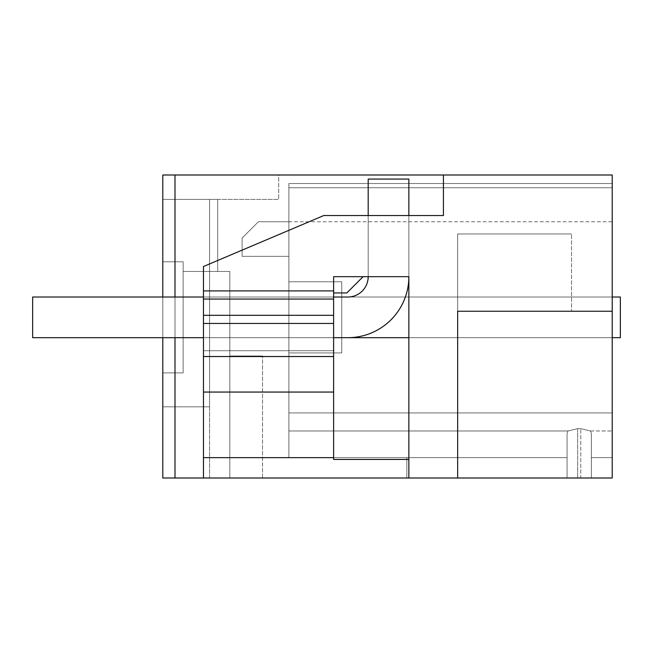 <?xml version="1.0" encoding="UTF-8"?>
<svg xmlns="http://www.w3.org/2000/svg" width="653" height="653" viewBox="0 0 653 653"><rect width="100%" height="100%" fill="white"/><g stroke="black" fill="none" stroke-linecap="round" stroke-linejoin="round"><path stroke-width="0.49" stroke-dasharray="3.27 2.45" d="M162.801 478.004L162.801 372.887L183.134 372.887L183.134 261.812L162.801 261.812L162.801 199.402L209.572 199.402L162.801 199.402L162.801 261.812L183.134 261.812L183.134 271.468L229.807 271.468L183.134 271.468L229.807 271.468L183.134 271.468L229.807 271.468L183.134 271.468L229.807 271.468L183.134 271.468L229.807 271.468L183.134 271.468L229.807 271.468L183.134 271.468L229.807 271.468L183.134 271.468L229.807 271.468L183.134 271.468L229.807 271.468L183.134 271.468L183.134 261.812L162.801 261.812L162.801 199.402L278.709 199.402L162.801 199.402L162.801 261.812L183.134 261.812L183.134 372.887L183.134 261.812L183.134 372.887L183.134 261.812L162.801 261.812L162.801 199.402L162.801 261.812L183.134 261.812L162.801 261.812L183.134 261.812L183.134 372.887L183.134 261.812L183.134 372.887L183.134 261.812L162.801 261.812L162.801 199.402L162.801 261.812L183.134 261.812L162.801 261.812L183.134 261.812L183.134 372.887L183.134 261.812L183.134 372.887L183.134 261.812L162.801 261.812L162.801 199.402L162.801 261.812L183.134 261.812L162.801 261.812L183.134 261.812L183.134 372.887L183.134 261.812L183.134 372.887L183.134 261.812L162.801 261.812L162.801 199.402L162.801 261.812L183.134 261.812L162.801 261.812L183.134 261.812L183.134 372.887L183.134 261.812L183.134 372.887L183.134 261.812L162.801 261.812L162.801 199.402L162.801 261.812L183.134 261.812L162.801 261.812L183.134 261.812L183.134 372.887L183.134 261.812L183.134 372.887L183.134 261.812L162.801 261.812L162.801 199.402L162.801 261.812L183.134 261.812L162.801 261.812L183.134 261.812L183.134 372.887L183.134 261.812L183.134 372.887L183.134 261.812L162.801 261.812L162.801 199.402L162.801 261.812L183.134 261.812L162.801 261.812L183.134 261.812L183.134 372.887L183.134 261.812L183.134 372.887L183.134 261.812L162.801 261.812L162.801 199.402L162.801 261.812L183.134 261.812L162.801 261.812L183.134 261.812L183.134 372.887L183.134 271.468L183.134 372.887L162.801 372.887L162.801 406.827L162.801 372.887L183.134 372.887L162.801 372.887L183.134 372.887L162.801 372.887L162.801 406.827L162.801 372.887L183.134 372.887L162.801 372.887L162.801 406.827L162.801 372.887L183.134 372.887L162.801 372.887L162.801 406.827L162.801 372.887L183.134 372.887L162.801 372.887L162.801 406.827L162.801 372.887L183.134 372.887L162.801 372.887L162.801 406.827L162.801 372.887L183.134 372.887L162.801 372.887L162.801 406.827L162.801 372.887L183.134 372.887L162.801 372.887L162.801 406.827L162.801 372.887L183.134 372.887L162.801 372.887L183.134 372.887L162.801 372.887L183.134 372.887L162.801 372.887L183.134 372.887L162.801 372.887L183.134 372.887L162.801 372.887L183.134 372.887L162.801 372.887L183.134 372.887L162.801 372.887L183.134 372.887L162.801 372.887L183.134 372.887L162.801 372.887L162.801 478.004L262.539 478.004L229.807 478.004L262.539 478.004L229.807 478.004L262.539 478.004L229.807 478.004L262.539 478.004L229.807 478.004L262.539 478.004L229.807 478.004L262.539 478.004L229.807 478.004L262.539 478.004L229.807 478.004L262.539 478.004L229.807 478.004L262.539 478.004L229.807 478.004L229.807 271.468L229.807 355.983L262.539 355.983L229.807 355.983L229.807 271.468L229.807 355.983L262.539 355.983L229.807 355.983L229.807 271.468L229.807 355.983L262.539 355.983L229.807 355.983L229.807 271.468L229.807 355.983L262.539 355.983L229.807 355.983L229.807 271.468L229.807 355.983L262.539 355.983L229.807 355.983L229.807 271.468L229.807 355.983L262.539 355.983L229.807 355.983L229.807 271.468L229.807 355.983L262.539 355.983L229.807 355.983L229.807 271.468L229.807 355.983L262.539 355.983L229.807 355.983L229.807 271.468L229.807 355.983L262.539 355.983L229.807 355.983L229.807 478.004L229.807 355.983L229.807 478.004L229.807 355.983L229.807 478.004L229.807 355.983L229.807 478.004L229.807 355.983L229.807 478.004L229.807 355.983L229.807 478.004L229.807 355.983L229.807 478.004L229.807 355.983L229.807 478.004L229.807 355.983L229.807 478.004L229.807 355.983L229.807 478.004L229.807 355.983L229.807 478.004L229.807 355.983L229.807 478.004L229.807 355.983L229.807 478.004L229.807 355.983L229.807 478.004L229.807 355.983L229.807 478.004L229.807 355.983L229.807 478.004L229.807 355.983L229.807 478.004L229.807 355.983L229.807 478.004L162.801 478.004L209.572 478.004L209.572 199.402L162.801 199.402L162.801 261.812L162.801 199.402L162.801 261.812L162.801 199.402L162.801 261.812L162.801 199.402L162.801 261.812L162.801 199.402L162.801 261.812L162.801 199.402L162.801 261.812L162.801 199.402L162.801 261.812L162.801 199.402L162.801 261.812L162.801 199.402L217.702 199.402L162.801 199.402L217.702 199.402L162.801 199.402L217.702 199.402L162.801 199.402L217.702 199.402L162.801 199.402L217.702 199.402L162.801 199.402L217.702 199.402L162.801 199.402L217.702 199.402L162.801 199.402L217.702 199.402L162.801 199.402L217.702 199.402L162.801 199.402L209.572 199.402L209.572 406.827L209.572 199.402L209.572 406.827L162.801 406.827L209.572 406.827L209.572 199.402L209.572 406.827L162.801 406.827L209.572 406.827L209.572 199.402L209.572 406.827L162.801 406.827L209.572 406.827L209.572 199.402L209.572 406.827L162.801 406.827L209.572 406.827L209.572 199.402L209.572 406.827L162.801 406.827L209.572 406.827L209.572 199.402L209.572 406.827L162.801 406.827L209.572 406.827L209.572 199.402L209.572 406.827L162.801 406.827L209.572 406.827L209.572 199.402L209.572 478.004L162.801 478.004L229.807 478.004L162.801 478.004L229.807 478.004L162.801 478.004L229.807 478.004L162.801 478.004L229.807 478.004L162.801 478.004L229.807 478.004L162.801 478.004L229.807 478.004L162.801 478.004L229.807 478.004L162.801 478.004L229.807 478.004L162.801 478.004L162.801 174.996L278.709 174.996L278.709 199.402L278.709 174.996L162.801 174.996L174.996 174.996L174.996 478.004L162.801 478.004L162.801 174.996L162.801 478.004M203.467 356.53L333.618 356.53L333.618 392.053L333.618 337.683L203.467 337.683L203.467 392.053L203.467 297.017L408.86 297.017L408.86 215.539L408.86 276.676L408.86 215.539L368.186 215.539L408.86 215.539L408.86 478.004L174.996 478.004L174.996 174.996L612.212 174.996L612.212 311.244L457.663 311.244L457.663 233.97L571.546 233.97L457.663 233.97L571.546 233.97L457.663 233.97L457.663 478.004L408.86 478.004L408.86 297.017L203.467 297.017L203.467 392.053L203.467 323.447L333.618 323.447L203.467 323.447L333.618 323.447L333.618 290.911L203.467 290.911L203.467 266.514L323.766 215.539L443.428 215.539L443.428 174.996M612.212 311.244L571.546 311.244L612.212 311.244L612.212 478.004L567.082 478.004L567.082 457.663L406.827 457.663L406.827 478.004L567.082 478.004L567.082 457.663L406.827 457.663L406.827 478.004L406.827 457.663L406.827 478.004L612.212 478.004L591.349 478.004L612.212 478.004L591.349 478.004L612.212 478.004L591.349 478.004L612.212 478.004L591.349 478.004L612.212 478.004L591.349 478.004L612.212 478.004L591.349 478.004L591.349 433.265L591.349 478.004L591.349 433.265L591.349 478.004L591.349 433.265L591.349 478.004L591.349 433.265L591.349 478.004L591.349 433.265L591.349 478.004L591.349 433.265L591.349 478.004L591.349 433.265L591.349 478.004L591.349 433.265L591.349 478.004L591.349 433.265L591.349 478.004L591.349 433.265L591.349 478.004L591.349 433.265L591.349 478.004L591.349 433.265L591.349 478.004L591.349 433.265L591.349 478.004L591.349 433.265L591.349 478.004L591.349 433.265L591.349 478.004L591.349 433.265L591.349 478.004L591.349 433.265L591.349 478.004L591.349 433.265L590.426 430.972L591.349 433.265L590.426 430.972L591.349 433.265L590.426 430.972L591.349 433.265L590.426 430.972L591.349 433.265L590.426 430.972L591.349 433.265L590.426 430.972L591.349 433.265L590.426 430.972L591.349 433.265L590.426 430.972L591.349 433.265L590.426 430.972L580.778 428.654L590.426 430.972L580.778 428.654L590.426 430.972L580.778 428.654L590.426 430.972L580.778 428.654L590.426 430.972L580.778 428.654L590.426 430.972L580.778 428.654L590.426 430.972L580.778 428.654L590.426 430.972L580.778 428.654L590.426 430.972L580.778 428.654L590.426 430.972L591.349 433.265L591.349 478.004L577.644 478.004L612.212 478.004L612.212 412.925L612.212 430.972L612.212 412.925L288.879 412.925L288.879 430.972L568.004 430.972L567.082 433.265L567.082 457.663L288.879 457.663L288.879 430.972L568.004 430.972L567.082 433.265L567.082 457.663L406.827 457.663L406.827 478.004L567.082 478.004L567.082 457.663L406.827 457.663L406.827 478.004L591.349 478.004L567.082 478.004L567.082 457.663L406.827 457.663L406.827 478.004L612.212 478.004L612.212 412.925L288.879 412.925L288.879 430.972L568.004 430.972L577.644 428.654L568.004 430.972L577.644 428.654L568.004 430.972L577.644 428.654L568.004 430.972L577.644 428.654L568.004 430.972L577.644 428.654L568.004 430.972L577.644 428.654L568.004 430.972L577.644 428.654L568.004 430.972L577.644 428.654L568.004 430.972L577.644 428.654L580.778 428.654L577.644 428.654L580.778 428.654L577.644 428.654L580.778 428.654L577.644 428.654L580.778 428.654L577.644 428.654L580.778 428.654L577.644 428.654L580.778 428.654L577.644 428.654L580.778 428.654L577.644 428.654L580.778 428.654L577.644 428.654L580.778 428.654L577.644 428.654L568.004 430.972L567.082 433.265L567.082 457.663L406.827 457.663L406.827 478.004L612.212 478.004L457.663 478.004L457.663 233.97L457.663 311.244L571.546 311.244L571.546 233.97L571.546 311.244L571.546 233.97L571.546 311.244L457.663 311.244M406.827 478.004L577.644 478.004L567.082 478.004L577.644 478.004L567.082 478.004L577.644 478.004L567.082 478.004L567.082 433.265L567.082 478.004L567.082 433.265L567.082 478.004L567.082 433.265L567.082 478.004L567.082 433.265L567.082 478.004L567.082 457.663L406.827 457.663L567.082 457.663L567.082 433.265L567.082 478.004L567.082 433.265L567.082 478.004L567.082 457.663L406.827 457.663L406.827 478.004L567.082 478.004L567.082 433.265L567.082 478.004L567.082 433.265L567.082 478.004L567.082 457.663L406.827 457.663L406.827 478.004L567.082 478.004L567.082 457.663L406.827 457.663L406.827 478.004L567.082 478.004L567.082 433.265L567.082 478.004L567.082 433.265L567.082 478.004L567.082 457.663L406.827 457.663L406.827 478.004L577.644 478.004L406.827 478.004L567.082 478.004L406.827 478.004L406.827 457.663L406.827 478.004L406.827 457.663L567.082 457.663L567.082 433.265L567.082 478.004L567.082 433.265L567.082 478.004L567.082 433.265L567.082 478.004L567.082 433.265L567.082 457.663L406.827 457.663L406.827 478.004L406.827 457.663L567.082 457.663L567.082 433.265L567.082 478.004L567.082 433.265L567.082 457.663L406.827 457.663L406.827 478.004M580.778 478.004L577.644 478.004L580.778 478.004L577.644 478.004L580.778 478.004L580.778 428.654L580.778 478.004M262.539 478.004L262.539 355.983L262.539 478.004M333.618 459.426L333.618 297.017L333.618 350.718L203.467 350.718L333.618 350.718L333.618 337.683L203.467 337.683L333.618 337.683L203.467 337.683L203.467 297.017L203.467 478.004L203.467 266.514L323.766 215.539L443.428 215.539M612.212 297.017L32.65 297.017L32.65 337.683L347.853 337.683A61.007 61.007 0 0 0 408.86 276.676A61.007 61.007 0 0 1 347.853 337.683L32.65 337.683L32.65 297.017L620.35 297.017L32.65 297.017L32.65 337.683L620.35 337.683L32.65 337.683L32.65 297.017L620.35 297.017L32.65 297.017L32.65 337.683L620.35 337.683L32.65 337.683L32.65 297.017L620.35 297.017L32.65 297.017L32.65 337.683L620.35 337.683L32.65 337.683L32.65 297.017L620.35 297.017L32.65 297.017L32.65 337.683L620.35 337.683L32.65 337.683L32.65 297.017L620.35 297.017L32.65 297.017L32.65 337.683L620.35 337.683L32.65 337.683L32.65 297.017L620.35 297.017L32.65 297.017L32.65 337.683L620.35 337.683L32.65 337.683L32.65 297.017L620.35 297.017L32.65 297.017L32.65 337.683L620.35 337.683L32.65 337.683L32.65 297.017L620.35 297.017L32.65 297.017L32.65 337.683L620.35 337.683L32.65 337.683L620.35 337.683L620.35 297.017L620.35 337.683L620.35 297.017L620.35 337.683L620.35 297.017L620.35 337.683L620.35 297.017L620.35 337.683L620.35 297.017L620.35 337.683L620.35 297.017L620.35 337.683L620.35 297.017L620.35 337.683L620.35 297.017L620.35 337.683L620.35 297.017L32.65 297.017L32.65 337.683L347.853 337.683A61.007 61.007 0 0 0 408.86 276.676L368.186 276.676L368.186 179.069L408.86 179.069L408.86 276.676L408.86 179.069L408.86 276.676L368.186 276.676L368.186 215.539L368.186 276.676L368.186 215.539L408.86 215.539L368.186 215.539L408.86 215.539L408.86 276.676L333.618 276.676L333.618 290.911L203.467 290.911L203.467 323.447M203.467 457.663L408.86 457.663M612.212 412.925L612.212 187.729L612.212 221.775L612.212 187.729L288.879 187.729L612.212 187.729L288.879 187.729L288.879 221.775L288.879 183.517L612.212 183.517L612.212 221.775L612.212 183.517L612.212 221.775L612.212 183.517L612.212 221.775L612.212 183.517L612.212 221.775L612.212 183.517L612.212 221.775L612.212 183.517L612.212 221.775L612.212 183.517L612.212 221.775L612.212 183.517L612.212 221.775L612.212 183.517L288.879 183.517L612.212 183.517L288.879 183.517L288.879 221.775L288.879 183.517L612.212 183.517L288.879 183.517L288.879 221.775L288.879 183.517L612.212 183.517L288.879 183.517L288.879 221.775L288.879 183.517L612.212 183.517L288.879 183.517L288.879 221.775L288.879 183.517L612.212 183.517L288.879 183.517L288.879 221.775L288.879 183.517L612.212 183.517L288.879 183.517L288.879 221.775L288.879 183.517L612.212 183.517L288.879 183.517L288.879 221.775L288.879 183.517L288.879 221.775L288.879 187.729L612.212 187.729L612.212 457.663L612.212 412.925L612.212 457.663L612.212 412.925L612.212 457.663L612.212 412.925L612.212 457.663L612.212 412.925L612.212 457.663L612.212 412.925L612.212 457.663L591.349 457.663L612.212 457.663L612.212 478.004L612.212 457.663L591.349 457.663L612.212 457.663L612.212 478.004L612.212 457.663L591.349 457.663L612.212 457.663L612.212 478.004L612.212 457.663L591.349 457.663L612.212 457.663L612.212 478.004L612.212 457.663L591.349 457.663L612.212 457.663L612.212 478.004L612.212 457.663L591.349 457.663L612.212 457.663L612.212 478.004L612.212 457.663L591.349 457.663L612.212 457.663L612.212 478.004L612.212 457.663L591.349 457.663L612.212 457.663L612.212 478.004L612.212 412.925L612.212 430.972L612.212 412.925L288.879 412.925L612.212 412.925L288.879 412.925L288.879 187.729L288.879 412.925L612.212 412.925L288.879 412.925L612.212 412.925L288.879 412.925L612.212 412.925L288.879 412.925L288.879 430.972L288.879 412.925L612.212 412.925L288.879 412.925L288.879 457.663L288.879 430.972L568.004 430.972L567.082 433.265L567.082 457.663L288.879 457.663L288.879 412.925L612.212 412.925L288.879 412.925L288.879 457.663L288.879 430.972L568.004 430.972L567.082 433.265L568.004 430.972L567.082 433.265L568.004 430.972L567.082 433.265L568.004 430.972L567.082 433.265L568.004 430.972L567.082 433.265L568.004 430.972L567.082 433.265L568.004 430.972L567.082 433.265L568.004 430.972L288.879 430.972L288.879 412.925L612.212 412.925L288.879 412.925L288.879 457.663L288.879 430.972L568.004 430.972L288.879 430.972L288.879 412.925L288.879 457.663L288.879 430.972L568.004 430.972L288.879 430.972L288.879 412.925L612.212 412.925L288.879 412.925L288.879 457.663L288.879 430.972L568.004 430.972L288.879 430.972L288.879 412.925L288.879 457.663L288.879 430.972L568.004 430.972L288.879 430.972L288.879 412.925L612.212 412.925M591.349 457.663L612.212 457.663L591.349 457.663M408.86 478.004L408.86 459.426M203.467 478.004L203.467 266.514L323.766 215.539M174.996 337.683L174.996 297.017M174.996 478.004L174.996 174.996M341.756 337.683L229.807 337.683L341.756 337.683L229.807 337.683L341.756 337.683L229.807 337.683L341.756 337.683L229.807 337.683L341.756 337.683L229.807 337.683L341.756 337.683L229.807 337.683L341.756 337.683L229.807 337.683L341.756 337.683L229.807 337.683L341.756 337.683L229.807 337.683L229.807 297.017L229.807 337.683L229.807 297.017L229.807 337.683L229.807 297.017L229.807 337.683L229.807 297.017L229.807 337.683L229.807 297.017L229.807 337.683L229.807 297.017L229.807 337.683L229.807 297.017L229.807 337.683L229.807 297.017L229.807 337.683L229.807 297.017L229.807 337.683L341.756 337.683L341.756 297.017L341.756 337.683L341.756 297.017L341.756 337.683L341.756 297.017L341.756 337.683L341.756 297.017L341.756 337.683L341.756 297.017L341.756 337.683L341.756 297.017L341.756 337.683L341.756 297.017L341.756 337.683L341.756 297.017L341.756 337.683L341.756 297.017L341.756 337.683L162.801 337.683L162.801 297.017M209.572 478.004L209.572 199.402L209.572 478.004M217.702 271.468L183.134 271.468L217.702 271.468L183.134 271.468L217.702 271.468L183.134 271.468L217.702 271.468L183.134 271.468L217.702 271.468L183.134 271.468L217.702 271.468L183.134 271.468L217.702 271.468L183.134 271.468L217.702 271.468L183.134 271.468L217.702 271.468L183.134 271.468L217.702 271.468L217.702 199.402L217.702 271.468M209.572 406.827L162.801 406.827L209.572 406.827M333.618 392.053L203.467 392.053L333.618 392.053L333.618 350.718L333.618 392.053L203.467 392.053M333.618 356.53L333.618 323.447M32.65 337.683L32.65 297.017L347.853 297.017L32.65 297.017L32.65 337.683L32.65 297.017L347.853 297.017A20.333 20.333 0 0 0 368.186 276.676L368.186 179.069L408.86 179.069L368.186 179.069L368.186 276.676A20.333 20.333 0 0 1 347.853 297.017A20.333 20.333 0 0 0 368.186 276.676L368.186 215.539L368.186 276.676L333.618 276.676L333.618 297.017L203.467 297.017M333.618 292.944L346.833 292.944L333.618 292.944L333.618 276.676L363.101 276.676L333.618 276.676L333.618 292.944L346.833 292.944L363.101 276.676L346.833 292.944L363.101 276.676L333.618 276.676L333.618 297.017M590.426 430.972L612.212 430.972L590.426 430.972M406.827 457.663L288.879 457.663L288.879 430.972L288.879 457.663L406.827 457.663L288.879 457.663L406.827 457.663L288.879 457.663L406.827 457.663L288.879 457.663L406.827 457.663L288.879 457.663L406.827 457.663L288.879 457.663L406.827 457.663L288.879 457.663L406.827 457.663L288.879 457.663L288.879 430.972L568.004 430.972L288.879 430.972L288.879 412.925L288.879 430.972L568.004 430.972L288.879 430.972L288.879 457.663L406.827 457.663M203.467 290.911L333.618 290.911M333.618 337.683L203.467 337.683M341.756 297.017L229.807 297.017L341.756 297.017M288.879 352.938L288.879 281.761L288.879 352.938L288.879 281.761L288.879 352.938L288.879 281.761L288.879 352.938L288.879 281.761L288.879 352.938L288.879 281.761L288.879 352.938L288.879 281.761L288.879 352.938L288.879 281.761L288.879 352.938L288.879 281.761L288.879 352.938L288.879 281.761L288.879 352.938L341.756 352.938L341.756 281.761L341.756 352.938L288.879 352.938L341.756 352.938L288.879 352.938L341.756 352.938L341.756 281.761L288.879 281.761L341.756 281.761L341.756 352.938L341.756 281.761L288.879 281.761L341.756 281.761L288.879 281.761L341.756 281.761L341.756 352.938L288.879 352.938L341.756 352.938L341.756 281.761L341.756 352.938L288.879 352.938L341.756 352.938L341.756 281.761L288.879 281.761L341.756 281.761L341.756 352.938L288.879 352.938L341.756 352.938L341.756 281.761L288.879 281.761L341.756 281.761L288.879 281.761L341.756 281.761L341.756 352.938L288.879 352.938L341.756 352.938L341.756 281.761L288.879 281.761L341.756 281.761L341.756 352.938L288.879 352.938L341.756 352.938L341.756 281.761L288.879 281.761L341.756 281.761L341.756 352.938L288.879 352.938L341.756 352.938L341.756 281.761L341.756 352.938L288.879 352.938M288.879 221.775L288.879 256.343L242.108 256.343L288.879 256.343L242.108 256.343L242.108 238.043L258.376 221.775L288.879 221.775L288.879 256.343L242.108 256.343L242.108 238.043L258.376 221.775L288.879 221.775L288.879 256.343L242.108 256.343L288.879 256.343L242.108 256.343L242.108 238.043L258.376 221.775L288.879 221.775L288.879 256.343L242.108 256.343L242.108 238.043L258.376 221.775L288.879 221.775L288.879 256.343L242.108 256.343L288.879 256.343L242.108 256.343L242.108 238.043L258.376 221.775L288.879 221.775L288.879 256.343L288.879 221.775L288.879 256.343L288.879 221.775L288.879 256.343L288.879 221.775L288.879 256.343L288.879 221.775L288.879 256.343L288.879 221.775L288.879 256.343L242.108 256.343L242.108 238.043L258.376 221.775L288.879 221.775L258.376 221.775L288.879 221.775L258.376 221.775L288.879 221.775L258.376 221.775L288.879 221.775L258.376 221.775L242.108 238.043L258.376 221.775L242.108 238.043L258.376 221.775L288.879 221.775L258.376 221.775L242.108 238.043L258.376 221.775L242.108 238.043L258.376 221.775L612.212 221.775M242.108 256.343L242.108 238.043L258.376 221.775L242.108 238.043L242.108 256.343L288.879 256.343L242.108 256.343L242.108 238.043L242.108 256.343L242.108 238.043L242.108 256.343L288.879 256.343L242.108 256.343L242.108 238.043L242.108 256.343M341.756 281.761L288.879 281.761L341.756 281.761M612.212 337.683L408.86 337.683M577.644 428.654L577.644 478.004L577.644 428.654M333.618 299.05L203.467 299.05M203.467 315.317L333.618 315.317"/><path stroke-width="0.98" d="M408.86 478.004L408.86 276.676L333.618 276.676L333.618 290.911L203.467 290.911L203.467 266.514L323.766 215.539L443.428 215.539L443.428 174.996L612.212 174.996L612.212 478.004L162.801 478.004L162.801 337.683L32.65 337.683L32.65 297.017L203.467 297.017M457.663 478.004L457.663 311.244L457.663 478.004M612.212 311.244L457.663 311.244M333.618 337.683L347.853 337.683A61.007 61.007 0 0 0 408.86 276.676L408.86 459.426L333.618 459.426L333.618 392.053L203.467 392.053L203.467 315.317L333.618 315.317L333.618 290.911M203.467 478.004L203.467 457.663L333.618 457.663M203.467 457.663L203.467 392.053M203.467 290.911L203.467 315.317M323.766 215.539L368.186 215.539L368.186 179.069L408.86 179.069L408.86 215.539L443.428 215.539M443.428 174.996L174.996 174.996L174.996 297.017M174.996 478.004L174.996 337.683M162.801 297.017L162.801 174.996L174.996 174.996M203.467 323.447L333.618 323.447L333.618 392.053M333.618 323.447L333.618 315.317M333.618 297.017L347.853 297.017A20.333 20.333 0 0 0 368.186 276.676L363.101 276.676L346.833 292.944L333.618 292.944M333.618 356.53L203.467 356.53M612.212 297.017L620.35 297.017L620.35 337.683L612.212 337.683M408.86 337.683L341.756 337.683M32.65 337.683L203.467 337.683M203.467 299.05L333.618 299.05"/></g></svg>
